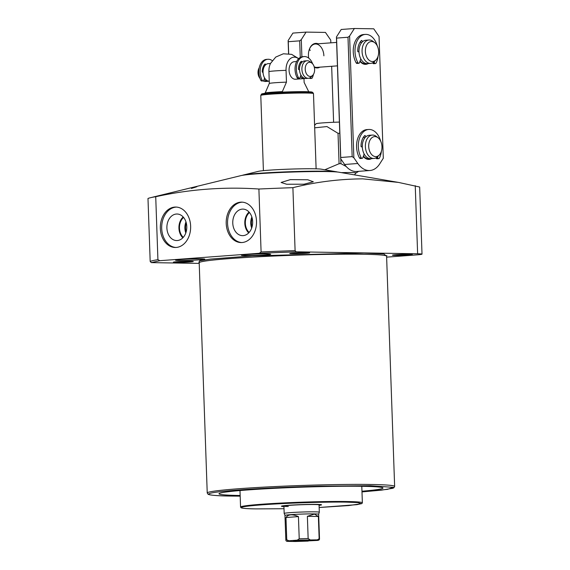 <?xml version="1.0" encoding="UTF-8"?>
<svg xmlns="http://www.w3.org/2000/svg" width="570" height="570" viewBox="0 0 570 570"><rect width="100%" height="100%" fill="white"/><g stroke="black" fill="none" stroke-linecap="round" stroke-linejoin="round"><path stroke-width="0.85" d="M198.994 262.228L199.671 260.782L210.408 259.094L252.083 255.894L363.995 253.03L383.831 253.949L386.175 255.852M408.968 254.933A9.961 0.449 -2 0 1 398.295 255.374A9.961 0.449 -2 0 1 392.424 255.175A9.961 0.449 -2 0 1 395.794 254.719A9.961 0.449 -2 0 1 406.467 254.277A9.961 0.449 -2 0 1 412.338 254.477A9.961 0.449 -2 0 1 408.968 254.933M189.917 261.951A9.961 0.449 -2 0 1 179.244 262.392A9.961 0.449 -2 0 1 173.373 262.193A9.961 0.449 -2 0 1 176.743 261.737A9.961 0.449 -2 0 1 187.416 261.295A9.961 0.449 -2 0 1 193.287 261.495A9.961 0.449 -2 0 1 189.917 261.951M306.29 253.272A9.961 0.449 -2 0 1 295.609 253.714A9.961 0.449 -2 0 1 289.745 253.515A9.961 0.449 -2 0 1 293.115 253.059A9.961 0.449 -2 0 1 303.789 252.61A9.961 0.449 -2 0 1 309.653 252.816A9.961 0.449 -2 0 1 306.29 253.272M267.024 253.928A14.649 0.656 -2 0 1 270.686 254.241A14.649 0.656 -2 0 1 261.231 255.182A14.649 0.656 -2 0 1 245.064 255.567A14.649 0.656 -2 0 1 241.402 255.26A14.649 0.656 -2 0 1 250.857 254.313A14.649 0.656 -2 0 1 267.024 253.928M201.153 258.844A14.649 0.656 -2 0 1 204.815 259.151A14.649 0.656 -2 0 1 195.36 260.098A14.649 0.656 -2 0 1 179.194 260.483A14.649 0.656 -2 0 1 175.532 260.177A14.649 0.656 -2 0 1 184.986 259.229A14.649 0.656 -2 0 1 201.153 258.844M240.155 495.487A82.037 3.691 -2 0 1 239.5 495.48A82.037 3.691 -2 0 1 218.987 493.755A82.037 3.691 -2 0 1 271.918 488.454A82.037 3.691 -2 0 1 362.456 486.31A82.037 3.691 -2 0 1 382.969 488.027A82.037 3.691 -2 0 1 361.971 491.233M191.413 188.449C207.516 183.583 184.944 189.276 170.273 192.917M286.646 184.238L281.103 182.471L290.372 179.621L307.786 179.771L313.329 181.78L304.031 184.203L286.646 184.238M397.832 182.3L338.844 172.197A50.103 2.252 178 0 0 327.472 171.577A50.103 2.252 178 0 0 277.262 172.639A50.103 2.252 178 0 0 240.968 175.61L150.345 197.747A143.569 6.455 178 0 0 147.986 198.481L150.181 261.43L151.278 262.62L199.215 263.397M386.631 257.141L416.072 254.947A17.577 0.791 178 0 0 422.014 254.149A17.577 0.791 178 0 0 417.625 253.778L296.186 251.812L259.279 253.28L261.096 251.969L258.894 189.019C224.331 186.661 189.938 189.226 155.724 196.714A143.569 6.455 178 0 0 150.345 197.747M258.894 189.019A143.569 6.455 -2 0 1 292.894 187.672L295.096 250.622A143.569 6.455 178 0 0 261.096 251.969M422.014 254.149L419.67 187.024L398.423 182.4L362.727 178.859C339.179 179.037 315.908 181.98 292.894 187.672M190.637 226.133A20.214 15.162 90.9 0 1 175.161 247.48A20.214 15.162 90.9 0 1 160.341 228.392A20.214 15.162 90.9 0 1 175.816 207.053A20.214 15.162 90.9 0 1 190.637 226.133M176.493 207.081A20.214 15.162 -89.1 0 0 161.695 228.42A20.214 15.162 -89.1 0 0 175.838 247.473M256.507 221.224A20.214 15.162 90.9 0 1 241.032 242.564A20.214 15.162 90.9 0 1 226.212 223.483A20.214 15.162 90.9 0 1 241.687 202.136A20.214 15.162 90.9 0 1 256.507 221.224M242.364 202.172A20.214 15.162 -89.1 0 0 227.565 223.504A20.214 15.162 -89.1 0 0 241.709 242.556M186.789 226.546A13.274 9.954 90.9 0 1 176.985 240.554A13.274 9.954 90.9 0 1 166.896 228.029A13.274 9.954 90.9 0 1 177.412 214.028A13.274 9.954 90.9 0 1 186.789 226.546M183.169 216.956A12.725 9.548 -89.1 0 0 178.937 228.185A12.725 9.548 -89.1 0 0 182.835 237.811M252.66 221.63A13.274 9.954 90.9 0 1 242.856 235.645A13.274 9.954 90.9 0 1 232.767 223.112A13.274 9.954 90.9 0 1 243.283 209.119A13.274 9.954 90.9 0 1 252.66 221.63M249.04 212.047A12.725 9.548 -89.1 0 0 244.808 223.276A12.725 9.548 -89.1 0 0 248.705 232.902M183.59 217.441A12.013 9.013 -89.1 0 0 179.465 228.15A12.013 9.013 -89.1 0 0 183.269 237.348M185.984 221.908A12.013 9.013 -89.1 0 0 184.894 228.235A12.013 9.013 -89.1 0 0 185.806 232.959M249.461 212.524A12.013 9.013 -89.1 0 0 245.335 223.233A12.013 9.013 -89.1 0 0 249.133 232.432M251.855 216.992A12.013 9.013 -89.1 0 0 250.764 223.319A12.013 9.013 -89.1 0 0 251.676 228.05M319.072 505.341A20.071 0.905 178 0 0 321.544 504.82A20.071 0.905 178 0 0 316.528 504.393A20.071 0.905 178 0 0 294.377 504.92A20.071 0.905 178 0 0 281.43 506.217A20.071 0.905 178 0 0 283.931 506.566M186.297 222.991A11.428 8.571 -89.1 0 0 185.556 228.207A11.428 8.571 -89.1 0 0 186.148 231.89M252.168 218.075A11.428 8.571 -89.1 0 0 251.427 223.29A11.428 8.571 -89.1 0 0 252.018 226.974M283.924 506.317A18.041 0.812 -2 0 1 283.461 506.167A18.041 0.812 -2 0 1 289.56 505.326A18.041 0.812 -2 0 1 309.104 504.514A18.041 0.812 -2 0 1 319.514 504.913A18.041 0.812 -2 0 1 319.065 505.084M288.313 506.502A17.577 0.791 -2 0 1 283.917 506.132A17.577 0.791 -2 0 1 295.26 504.999A17.577 0.791 -2 0 1 314.661 504.536A17.577 0.791 -2 0 1 319.058 504.906L319.314 512.216A17.577 0.791 -2 0 1 319.307 512.231A17.577 0.791 -2 0 0 314.918 511.846A17.577 0.791 -2 0 0 290.116 512.644A17.577 0.791 -2 0 0 284.173 513.442A17.577 0.791 -2 0 0 284.173 513.456L284.979 515.437A16.851 0.755 -2 0 1 290.671 514.66A16.851 0.755 -2 0 1 314.44 513.898A16.851 0.755 -2 0 1 318.651 514.254A16.851 0.755 -2 0 1 318.644 514.268M346.225 166.511L340.945 163.668A32.233 1.446 -2 0 0 339.086 163.733L324.8 169.775M339.399 122.08A20.513 0.919 178 0 0 316.058 123.768L314.597 125.336M339.086 163.733L338.024 133.309L326.938 126.561L314.683 127.815M338.024 133.309A32.233 1.446 -2 0 1 339.791 133.252M340.782 158.888L340.945 163.668M155.724 196.714L157.918 259.663L159.821 260.697L151.278 262.62M296.186 251.812L295.096 250.622M259.279 253.28L159.821 260.697M337.411 172.012A47.759 2.145 178 0 0 336.535 171.791A47.759 2.145 178 0 0 258.324 173.358A47.759 2.145 178 0 0 243.24 175.047A47.759 2.145 178 0 0 242.385 175.332M336.535 171.791L321.259 169.169A32.233 1.446 178 0 0 268.477 170.231A32.233 1.446 178 0 0 258.303 171.371L243.24 175.047M284.979 515.444A16.851 0.755 -2 0 1 284.971 515.43L285.834 540.039A16.851 0.755 -2 0 1 286.753 539.761L285.976 517.524C288.114 514.29 292.267 513.976 298.445 516.598L299.221 538.828L297.205 540.153L317.376 539.861C318.929 540.004 318.659 540.203 316.578 540.467L295.424 541.5L288.049 541.379C286.496 541.236 286.767 541.037 288.847 540.773L297.205 540.153M307.373 516.313L314.44 514.083L318.373 516.491L307.373 516.313L308.149 538.543L310.002 539.74M316.115 168.827L313.486 93.601A26.37 1.183 178 0 0 313.479 93.573A26.37 1.183 178 0 0 306.895 93.045A26.37 1.183 178 0 0 269.695 94.235A26.37 1.183 178 0 0 260.789 95.411A26.37 1.183 178 0 0 260.782 95.439L263.404 170.665M296.414 540.517A9.519 0.427 178 0 0 293.201 540.944A9.519 0.427 178 0 0 298.694 541.151A9.519 0.427 178 0 0 309.011 540.723A9.519 0.427 178 0 0 312.225 540.274A9.519 0.427 178 0 0 306.51 540.096A9.519 0.427 178 0 0 296.414 540.517M305.192 78.446A8.792 5.8 -94.3 0 1 304.43 78.582L295.531 79.244A8.792 5.8 -94.3 0 1 289.068 70.388A8.792 5.8 -94.3 0 1 294.227 61.717L296.649 61.532M318.373 516.491L319.15 538.721L317.376 539.861M285.834 540.039C285.99 541.016 286.632 541.457 287.757 541.365L288.049 541.379M308.22 541.087L295.424 541.5M319.15 538.721A16.851 0.755 -2 0 1 319.506 538.864C319.556 539.918 318.659 540.446 316.82 540.446L316.578 540.467M298.445 516.598L285.976 517.524M286.753 539.761L288.847 540.773M308.904 92.048L304.123 82.429L303.995 78.617M298.587 58.753A13.359 8.814 85.7 0 0 286.047 70.338L286.461 82.144L282.349 91.62L281.601 92.19M264.48 93.473L265.221 92.896L269.332 83.419L268.919 71.613A13.359 8.814 -94.3 0 1 270.493 63.455L275.759 57.064L283.361 53.787L291.619 54.357L298.701 58.639M286.461 82.144A17.577 0.791 178 0 0 269.332 83.419M304.43 78.582A8.792 5.8 -94.3 0 1 304.081 78.596A8.792 5.8 -94.3 0 1 300.369 76.594M270.479 63.484L268.206 63.655A8.792 5.8 85.7 0 0 263.062 72.59A8.792 5.8 85.7 0 0 269.168 81.197A8.792 5.8 85.7 0 0 269.254 81.197M264.074 79.487A8.792 5.8 85.7 0 0 267.629 81.311A8.792 5.8 85.7 0 0 267.978 81.303A8.792 5.8 85.7 0 0 268.741 81.168M263.148 80.89A8.792 5.8 85.7 0 0 265.214 81.489A8.792 5.8 85.7 0 0 265.563 81.481L267.978 81.303M312.745 75.283L311.22 76.857A8.792 5.8 -94.3 0 1 308.377 78.29A8.792 5.8 -94.3 0 1 308.028 78.297A8.792 5.8 -94.3 0 1 301.922 69.69A8.792 5.8 -94.3 0 1 307.073 60.755A8.792 5.8 -94.3 0 1 307.415 60.748A8.792 5.8 -94.3 0 1 310.094 61.745L311.833 63.078A7.097 4.681 -94.3 0 1 312.745 75.283A7.097 4.681 -94.3 0 1 310.166 76.444A7.097 4.681 -94.3 0 1 305.228 69.284A7.097 4.681 -94.3 0 1 309.674 62.273A7.097 4.681 -94.3 0 1 311.833 63.078M308.377 78.29L305.962 78.468A8.792 5.8 -94.3 0 1 305.613 78.475A8.792 5.8 -94.3 0 1 299.507 69.868A8.792 5.8 -94.3 0 1 304.658 60.94L307.073 60.755M259.2 67.837A7.097 4.681 85.7 0 0 259.991 78.382M369.944 158.652A11.721 7.731 -94.3 0 1 368.961 158.823A11.721 7.731 -94.3 0 1 368.498 158.838A11.721 7.731 -94.3 0 1 363.418 156.016M363.154 137.655A11.721 7.731 -94.3 0 1 363.945 136.871M362.221 146.875A8.864 5.85 -94.3 0 1 362.399 144.41M379.321 154.969L377.796 156.543A11.721 7.731 -94.3 0 1 374.013 158.446A11.721 7.731 -94.3 0 1 373.549 158.46A11.721 7.731 -94.3 0 1 365.406 146.989A11.721 7.731 -94.3 0 1 372.267 135.076A11.721 7.731 -94.3 0 1 372.73 135.061A11.721 7.731 -94.3 0 1 376.293 136.394L378.038 137.726A10.025 6.619 -94.3 0 1 379.321 154.969A10.025 6.619 -94.3 0 1 375.687 156.608A10.025 6.619 -94.3 0 1 368.705 146.49A10.025 6.619 -94.3 0 1 374.982 136.586A10.025 6.619 -94.3 0 1 378.038 137.726M374.013 158.446L370.935 158.681A11.721 7.731 -94.3 0 1 370.472 158.688A11.721 7.731 -94.3 0 1 362.328 147.217A11.721 7.731 -94.3 0 1 369.196 135.304L372.267 135.076M366.624 63.584A11.721 7.731 -94.3 0 1 365.641 63.755A11.721 7.731 -94.3 0 1 365.178 63.769A11.721 7.731 -94.3 0 1 360.097 60.947M359.834 42.586A11.721 7.731 -94.3 0 1 360.625 41.795M358.901 51.806A8.864 5.85 -94.3 0 1 359.079 49.341M376.001 59.9L374.476 61.475A11.721 7.731 -94.3 0 1 370.692 63.377A11.721 7.731 -94.3 0 1 370.229 63.391A11.721 7.731 -94.3 0 1 362.085 51.913A11.721 7.731 -94.3 0 1 368.947 40A11.721 7.731 -94.3 0 1 369.41 39.993A11.721 7.731 -94.3 0 1 372.98 41.325L374.718 42.657A10.025 6.619 -94.3 0 1 376.001 59.9A10.025 6.619 -94.3 0 1 372.367 61.539A10.025 6.619 -94.3 0 1 365.384 51.421A10.025 6.619 -94.3 0 1 371.661 41.517A10.025 6.619 -94.3 0 1 374.718 42.657M370.692 63.377L367.614 63.605A11.721 7.731 -94.3 0 1 367.151 63.619A11.721 7.731 -94.3 0 1 359.007 52.148A11.721 7.731 -94.3 0 1 365.876 40.235L368.947 40M319.913 67.167A12.305 8.123 -94.3 0 1 314.305 67.224M308.705 58.104A12.305 8.123 -94.3 0 1 308.434 55.532A12.305 8.123 -94.3 0 1 309.026 50.317A12.305 8.123 -94.3 0 1 318.174 43.79M314.191 66.818A11.721 7.731 85.7 0 0 317.006 67.381L337.433 65.856M330.842 42.843L330.743 40.107L325.442 32.419L306.069 32.105L301.295 39.629L301.901 56.808M333.614 122.286L331.662 66.291M306.069 32.105L292.894 33.088L288.121 40.613L288.27 41.703L299.685 40.848L300.262 57.449M301.295 39.629L299.685 40.848M323.881 55.817A11.721 7.731 85.7 0 0 315.26 44.004A11.721 7.731 85.7 0 0 308.99 50.466M288.121 40.613L288.577 53.687M288.684 53.701L288.27 41.703M310.194 50.509A11.721 7.731 85.7 0 0 309.46 49.098M368.22 63.562A12.305 8.123 -94.3 0 1 359.955 61.361M359.998 61.239A11.721 7.731 85.7 0 0 365.313 63.776L365.641 63.755M371.54 158.631A12.305 8.123 -94.3 0 1 363.275 156.429M363.318 156.315A11.721 7.731 85.7 0 0 368.633 158.852L368.961 158.823M379.05 36.501L373.749 28.813L354.376 28.5L349.602 36.024L353.856 157.755L357.817 163.497A23.441 15.468 85.7 0 0 369.944 170.501A23.441 15.468 85.7 0 0 379.734 163.854L383.304 158.232L379.05 36.501M354.376 28.5L341.202 29.483L336.428 37.007L336.571 38.097L347.992 37.25L352.16 156.636L353.856 157.755M357.817 163.497L344.643 164.481A23.441 15.468 85.7 0 0 356.77 171.484L369.944 170.501M352.16 156.636L340.739 157.491L340.682 158.738L344.643 164.481M349.602 36.024L347.992 37.25M336.428 37.007L340.682 158.738M340.739 157.491L336.571 38.097M264.601 77.976L263.825 80.185A1.468 0.969 -94.3 0 1 263.069 80.904A1.468 0.969 -94.3 0 1 262.221 80.32A13.188 8.7 -94.3 0 1 260.141 72.283A13.188 8.7 -94.3 0 1 267.879 59.273A13.188 8.7 -94.3 0 1 272.218 60.612M263.069 80.904L261.751 81.004A1.468 0.969 -94.3 0 1 260.903 80.42A13.188 8.7 -94.3 0 1 258.823 72.376A13.188 8.7 -94.3 0 1 266.56 59.373L267.879 59.273M263.048 72.326L262.677 72.319A0.584 0.385 -94.3 0 1 262.264 71.692A9.961 6.569 -94.3 0 1 264.929 64.075A0.584 0.385 -94.3 0 1 265.485 64.282L265.691 64.773M264.765 65.814L264.33 64.773M300.917 75.026L300.055 77.484A1.468 0.969 -94.3 0 1 299.3 78.204A1.468 0.969 -94.3 0 1 298.452 77.62A13.188 8.7 -94.3 0 1 296.371 69.576A13.188 8.7 -94.3 0 1 304.109 56.573A13.188 8.7 -94.3 0 1 312.645 63.854M299.3 78.204L297.982 78.297A1.468 0.969 -94.3 0 1 297.134 77.719A13.188 8.7 -94.3 0 1 295.053 69.675A13.188 8.7 -94.3 0 1 302.791 56.665L304.109 56.573M299.499 69.626L298.901 69.618A0.584 0.385 -94.3 0 1 298.495 68.991A9.961 6.569 -94.3 0 1 301.16 61.375A0.584 0.385 -94.3 0 1 301.715 61.581L301.972 62.208M313.429 74.399A13.188 8.7 -94.3 0 1 312.289 77.841A1.468 0.969 -94.3 0 1 311.598 78.404L310.28 78.496A1.468 0.969 -94.3 0 1 309.503 78.033M301.067 63.299L300.561 62.073M310.579 77.427L310.187 77.691M311.598 78.404A1.468 0.969 -94.3 0 1 310.671 77.655M368.647 129.468L366.888 129.597A17.577 11.6 85.7 0 0 356.571 146.939A17.577 11.6 85.7 0 0 359.499 157.94A1.468 0.969 85.7 0 0 360.333 158.503L362.093 158.367A1.468 0.969 -94.3 0 1 361.259 157.812A17.577 11.6 -94.3 0 1 358.331 146.811A17.577 11.6 -94.3 0 1 368.647 129.468A17.577 11.6 -94.3 0 1 380.66 141.132M381.408 151.214A17.577 11.6 -94.3 0 1 379.421 158.104A1.468 0.969 -94.3 0 1 378.736 158.638A1.468 0.969 -94.3 0 1 377.817 157.897L376.058 158.025A1.468 0.969 85.7 0 0 376.984 158.774L378.736 158.638M363.845 136.629L364.529 138.282M362.093 158.367A1.468 0.969 -94.3 0 0 362.848 157.655L364.137 153.964M377.411 156.921L377.817 157.897M362.313 146.875L361.437 146.861A0.584 0.385 -94.3 0 1 361.031 146.241A13.481 8.892 -94.3 0 1 364.757 135.582A0.584 0.385 -94.3 0 1 365.306 135.795L365.755 136.871M365.327 34.4L363.567 34.528A17.577 11.6 85.7 0 0 353.25 51.87A17.577 11.6 85.7 0 0 356.179 62.871A1.468 0.969 85.7 0 0 357.012 63.434L358.772 63.299A1.468 0.969 -94.3 0 1 357.939 62.743A17.577 11.6 -94.3 0 1 355.01 51.742A17.577 11.6 -94.3 0 1 365.327 34.4A17.577 11.6 -94.3 0 1 377.34 46.063M378.088 56.138A17.577 11.6 -94.3 0 1 376.1 63.035A1.468 0.969 -94.3 0 1 375.416 63.569A1.468 0.969 -94.3 0 1 374.497 62.828L372.737 62.956A1.468 0.969 85.7 0 0 373.664 63.698L375.416 63.569M360.525 41.56L361.209 43.206M358.772 63.299A1.468 0.969 -94.3 0 0 359.528 62.586L360.817 58.895M374.091 61.845L374.497 62.828M358.993 51.806L358.117 51.792A0.584 0.385 -94.3 0 1 357.711 51.172A13.481 8.892 -94.3 0 1 361.437 40.513A0.584 0.385 -94.3 0 1 361.986 40.727L362.435 41.795M386.88 255.531L386.595 256.229A93.758 4.218 178 0 0 363.154 254.263A93.758 4.218 178 0 0 259.685 256.714A93.758 4.218 178 0 0 199.194 262.777L198.859 262.1M371.198 484.479A93.758 4.218 -2 0 1 394.639 486.452L393.884 487.778L392.73 488.291L381.43 490.15L361.993 491.903L387.579 489.345L393.222 487.35L370.357 485.718L319.749 486.16C295.958 486.737 263.062 488.141 239.756 489.901C189.233 493.741 210.893 495.986 231.591 496.064L240.177 496.149L231.534 496.071C219.778 495.879 212.354 495.423 209.261 494.696L208.079 494.268L207.231 492.993A93.758 4.218 -2 0 1 267.729 486.93A93.758 4.218 -2 0 1 371.198 484.479M240.561 507.058L241.067 507.77C242.471 508.397 247.522 508.768 256.229 508.896L284.01 508.725L256.258 508.889C242.763 508.839 228.641 507.378 261.573 504.87C295.602 502.384 336.863 501.821 346.717 502.142L357.768 502.576L361.501 503.702L348.669 505.569L319.143 507.5L356.998 504.649L361.907 503.552L362.37 502.804A60.947 2.743 -2 0 0 347.137 501.529A60.947 2.743 -2 0 0 279.877 503.118A60.947 2.743 -2 0 0 240.561 507.058L239.984 490.549M341.437 172.639A17.798 0.798 -2 0 1 356.036 172.981L358.658 171.349M157.918 259.663A143.569 6.455 178 0 0 150.181 261.43M417.625 253.778L415.245 185.699M261.267 94.513C262.371 94.014 259.834 94.157 264.537 93.366C271.349 92.411 294.897 91.442 305.762 91.67C313.514 91.87 311.633 92.148 312.274 92.169L312.937 92.711A25.864 1.161 178 0 0 306.482 92.198A25.864 1.161 178 0 0 270.002 93.366A25.864 1.161 178 0 0 261.267 94.513L260.789 95.411M299.221 538.828A16.851 0.755 -2 0 1 308.149 538.543M305.705 91.67L279.806 92.24L265.285 93.28L262.677 94.114M265.221 92.896A23.099 1.04 -2 0 1 282.349 91.62M286.047 70.338A17.577 0.791 178 0 0 268.919 71.613M260.903 80.42L262.221 80.32M265.485 64.282L264.687 64.339M297.134 77.719L298.452 77.62M301.715 61.581L300.91 61.638M361.259 157.812L359.499 157.94M364.494 135.852L365.306 135.795M357.939 62.743L356.179 62.871M361.173 40.784L361.986 40.727M354.405 174.862L356.036 172.981M207.231 492.993L199.194 262.777M319.514 504.913L319.727 504.507M283.461 506.167L283.219 505.782M361.793 486.296L362.37 502.804M394.639 486.452L386.595 256.229M283.917 506.132L284.173 513.442M319.506 538.864L318.651 514.254L319.307 512.231M312.937 92.711L313.479 93.573M336.621 42.415L315.26 44.004"/></g></svg>

